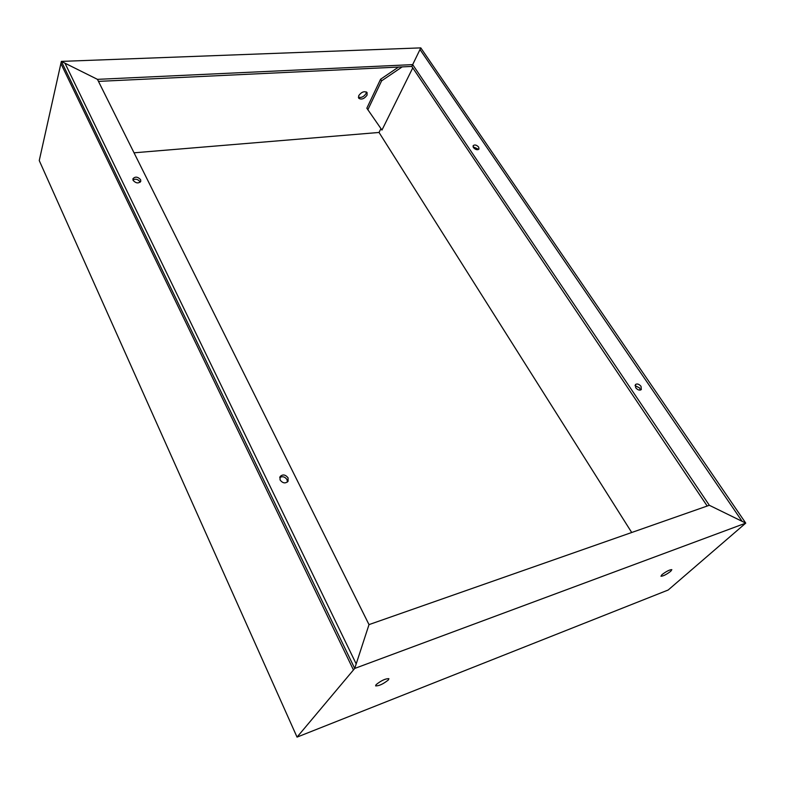 <?xml version="1.0" encoding="UTF-8"?>
<svg xmlns="http://www.w3.org/2000/svg" width="785" height="785" viewBox="0 0 785 785"><rect width="100%" height="100%" fill="white"/><g stroke="black" fill="none" stroke-linecap="round" stroke-linejoin="round"><path stroke-width="1.18" d="M280.068 479.959C282.747 483.334 285.416 483.766 288.085 481.264L288.085 477.879C285.397 474.503 282.718 474.081 280.059 476.603L280.068 479.959M287.418 482.059L287.045 479.645C284.955 476.701 282.502 476.014 279.705 477.584M133.116 180.383C135.972 183.386 138.523 183.69 140.78 181.306L140.603 179.667C137.738 176.664 135.187 176.36 132.93 178.764L133.116 180.383M140.152 182.228L139.956 181.718C137.944 179.196 135.609 178.588 132.93 179.893M744.062 524.566L745.75 523.124L354.722 668.437L61.358 61.397L60.877 63.536L353.446 669.958L354.722 668.437L369.009 624.615L97.458 79.354L61.358 61.397L354.722 668.437L297.044 737.115L668.172 590.016L745.75 523.124L420.789 47.885L412.684 64.615L709.326 505.285L745.75 523.124L420.789 47.885L61.358 61.397L39.25 160.562L297.044 737.115M473.443 147.6C475.543 149.778 477.388 150.259 478.978 149.042L478.673 147.099C476.573 144.921 474.729 144.45 473.149 145.667L473.443 147.6M478.045 149.68L477.653 148.865L473.061 146.795M635.713 387.741C637.724 390.066 639.589 390.665 641.316 389.556L641.041 386.357C639.019 384.032 637.155 383.433 635.438 384.552L635.713 387.741M640.305 390.106L639.618 387.957L635.026 385.602M98.468 81.385L411.791 66.431L419.995 49.524L742.119 521.338L709.326 505.285L369.009 624.615L356.194 663.933L64.978 63.193L97.458 79.354L412.684 64.615L411.791 66.431L707.207 506.031M388.389 679.928C383.266 684.02 379.008 686.002 375.613 685.874L376.103 684.657C381.216 680.556 385.484 678.564 388.899 678.682L388.389 679.928M670.753 571.264C666.406 574.551 663.139 576.2 660.95 576.229L662 574.63C666.347 571.343 669.625 569.684 671.832 569.645L670.753 571.264M366.409 91.943L366.055 93.552C363.906 96.751 361.345 97.978 358.372 97.242M358.716 95.662L358.735 98.282C361.522 99.901 364.299 98.851 367.066 95.142L367.056 92.493C364.26 90.883 361.483 91.933 358.716 95.662M380.941 128.603L379.037 132.459L134.039 152.81M412.763 67.883L381.961 130.065L366.83 108.222L380.578 79.246L398.535 67.059M631.709 532.495L379.037 132.459M367.831 109.802L381.618 80.835L380.578 79.246M381.618 80.835L402.175 66.892"/></g></svg>

